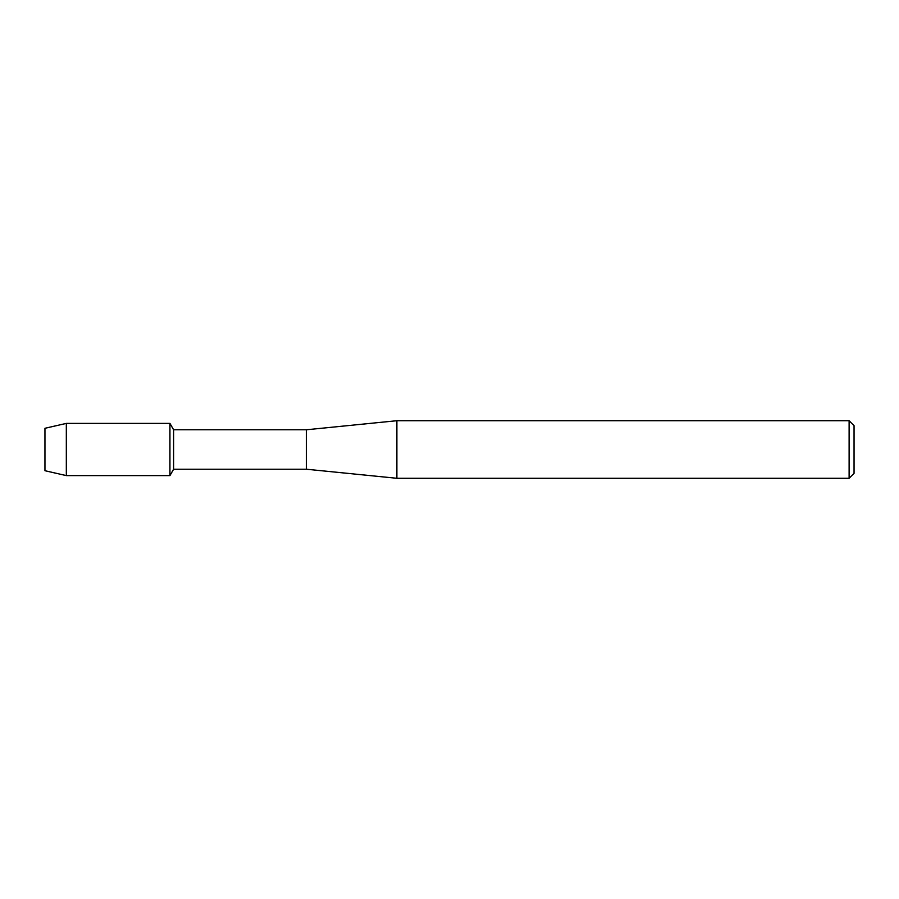 <?xml version="1.0" encoding="UTF-8"?>
<svg xmlns="http://www.w3.org/2000/svg" width="899" height="899" viewBox="0 0 899 899"><rect width="100%" height="100%" fill="white"/><g stroke="black" fill="none" stroke-linecap="round" stroke-linejoin="round"><path stroke-width="1.35" d="M44.95 470.716L44.95 428.284L66.324 423.395L169.933 423.395L173.608 429.767L306.424 429.767L396.875 420.721L849.117 420.721L854.05 425.654L854.05 473.346L849.117 478.279L396.875 478.279L306.424 469.233L173.608 469.233L169.933 475.605L169.933 423.395L169.933 475.605L66.324 475.605L44.95 470.716L44.95 428.284M173.608 469.233L173.608 429.767M306.424 469.233L306.424 429.767M396.875 478.279L396.875 420.721M849.117 478.279L849.117 420.721M66.324 475.605L66.324 423.395"/></g></svg>
